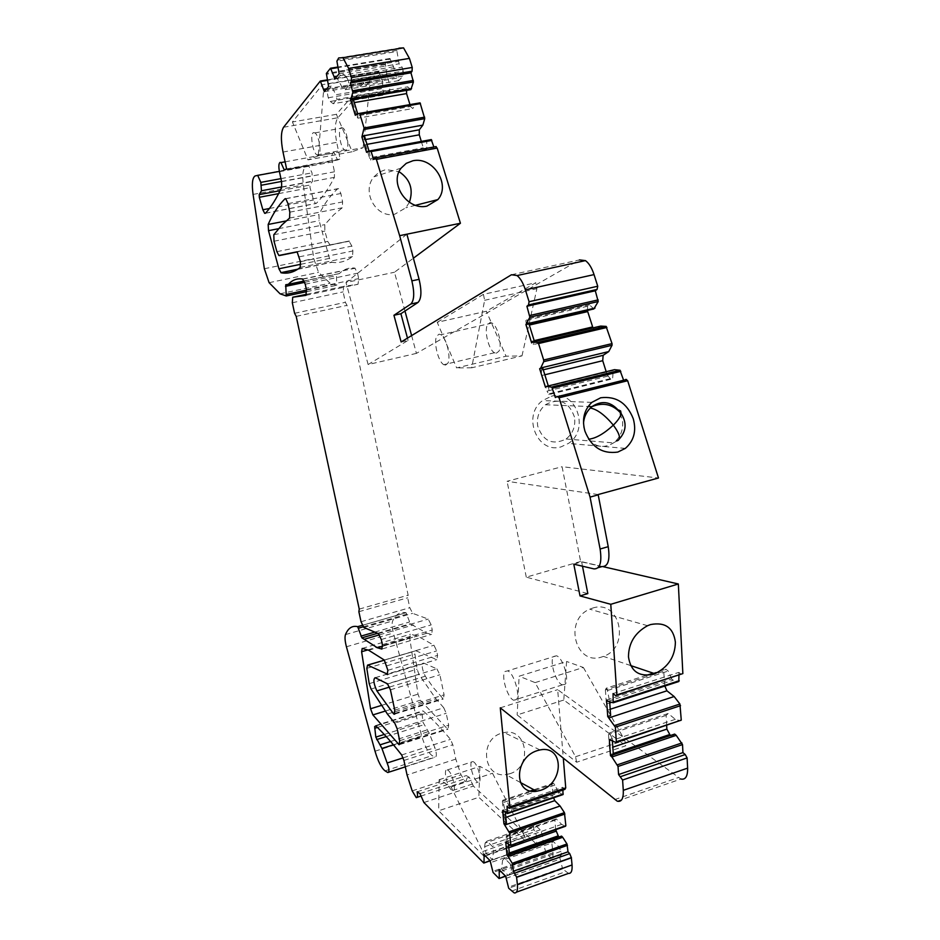 <?xml version="1.0" encoding="UTF-8"?>
<svg xmlns="http://www.w3.org/2000/svg" width="940" height="940" viewBox="0 0 940 940"><rect width="100%" height="100%" fill="white"/><g stroke="black" fill="none" stroke-linecap="round" stroke-linejoin="round"><path stroke-width="0.7" stroke-dasharray="4.7 3.53" d="M374.696 157.908L435.385 146.652L434.221 148.109L433.88 146.981M373.65 159.365L434.221 148.109M603.28 566.702L580.615 561.474L562.085 466.698L658.482 478.002M678.962 675.284L678.809 672.394L681.594 674.438M606.582 700.065L671.748 679.021L673.287 680.219L678.774 681.535M671.748 679.021L668.211 671.054L665.743 669.139L663.687 671.219L664.827 686.047M666.683 725.598L666.119 715.411L668.164 713.495L675.355 719.335L680.795 720.886M670.349 735.538L671.759 736.713L674.673 734.081M617.227 801.162L680.901 779.037L557.678 689.666L563.33 758.462M562.931 790.035L562.707 787.309L564.964 789.353M502.63 810.586L557.866 791.774L562.942 794.582M557.866 791.774L555.105 785.018L553.284 783.208L551.862 784.618L553.601 797.802M555.681 829.679L554.882 820.232L556.292 818.916L561.615 824.38L565.539 826.201M558.76 837.093L559.547 837.916L561.556 836.107M568.489 873.389L562.614 868.901L508.693 888.253M505.685 876.256L559.653 857.057L562.614 868.901M559.653 857.057L561.415 854.754L560.98 851.358L558.947 846.74L552.99 841.347L551.792 842.992L502.595 860.3L504.557 858.373L552.99 841.347M483.806 854.366L486.168 853.543L492.466 859.83L493.5 851.346L492.419 846.47L486.967 841.136L485.099 843.062L533.45 826.307L534.59 824.65L540.288 829.82L542.263 834.32L543.52 844.05L546.175 853.649L552.744 859.172L553.049 852.815L551.792 842.992M533.45 826.307L533.885 829.609L536.634 835.93L536.658 844.238L490.034 860.593M423.916 802.537L473.361 786.087L536.658 844.238M473.361 786.087L469.33 777.333L466.287 775.594C466.992 779.542 466.639 781.493 465.23 781.434L461.011 774.818L455.806 759.109L452.798 744.75L450.495 739.357C440.942 728.042 431.895 718.63 423.341 711.122L422.013 713.507L423 722.273L429.345 733.4L434.856 747.676C436.783 753.575 436.853 756.759 435.067 757.241L432.165 755.631C428.24 752.764 424.798 746.337 421.825 736.337L393.413 633.019C391.968 627.474 391.721 623.443 392.673 620.929C395.764 614.314 400.217 611.576 406.033 612.704L410.322 623.749L426.854 633.231L431.589 634.371L432.259 629.976L431.19 624.889L428.205 619.084L412.648 613.338L409.77 607.71L407.678 597.781L408.136 595.173L347.024 305.347L345.356 302.328L343.147 291.87L343.723 286.383L358.034 284.268L358.68 278.604L357.541 273.199L354.838 268.1C348.916 267.371 343.735 269.228 339.293 273.634L336.473 274.116L336.743 285.267L330.116 283.21L318.543 272.377L313.748 258.594L303.338 184.945C302.093 174.605 302.95 168.483 305.923 166.58L308.813 165.945L311.998 172.843L312.491 181.162L309.953 185.039L310.036 187.671L313.549 200.008L315.429 203.534L316.216 203.463C322.643 197.142 328.706 188.435 334.405 177.343L334.464 171.785L332.396 161.903C331.491 156.851 331.773 153.784 333.23 152.679L334.24 152.844L337.566 160L340.186 159.036L336.696 142.351C334.499 130.484 334.899 122.282 337.895 117.747L378.632 71.334L327.285 79.888M324.37 91.662L382.756 81.804L378.632 71.334M382.756 81.804L382.556 88.513L383.59 92.332L385.635 94.693L389.701 90.346L389.865 85.575L336.027 94.729L336.908 99.382L389.701 90.346M334.734 79.113L337.389 78.666L342.231 87.432L345.215 89.7L349.116 85.152L348.235 80.358L403.237 71.158L403.048 76.069L398.783 80.629L396.656 78.243L393.566 66.799L389.912 58.503L385.329 63.72L386.81 74.26L389.865 85.575M403.237 71.158L402.167 67.198L399.112 63.826L396.974 51.477L336.908 61.241M338.694 57.928L398.983 48.163L396.974 51.477M410.851 89.641L407.748 86.833L406.573 90.381M409.981 104.622L410.557 106.514L412.742 108.546L357.882 118.205L356.754 115.961L410.557 106.514M419.863 102.812L416.255 103.729L412.742 108.546M421.343 141.494L423.294 147.815L425.514 149.942L426.737 148.391L426.784 141.282L427.547 140.319L431.225 139.59M404.976 311.046L394.483 272.236L413.389 258.206M511.466 274.75L579.486 259.91L416.42 353.381L411.614 335.592M593.833 308.954L589.498 304.807L587.641 306.217L587.336 310.447M600.695 326.086L595.161 330.022L592.964 327.896M606.194 371.711L606.758 373.497M607.146 374.707L610.706 379.278L612.645 378.068L613.268 370.442L614.466 369.667M557.079 396.445L623.62 380.218M496.238 353.252L498.858 351.29C502.548 345.403 497.859 325.945 492.055 323.055L490.116 322.514L487.531 324.594C483.936 330.727 488.683 349.95 494.475 352.747L496.238 353.252M341.314 127.699L342.795 127.946C347.177 130.343 349.88 149.272 345.979 150.095L344.569 149.848C340.21 147.521 337.437 128.745 341.314 127.699M443.762 707.773L435.655 698.432L418.97 674.485L417.137 669.174L414.916 653.993L415.797 650.739L436.771 659.645L437.582 655.38L436.642 650.903L433.963 645.24L417.313 635.875L410.428 634.253L409.687 637.579L417.983 694.167L420.368 700.23L447.322 728.794L447.969 729.217L448.686 725.175L446.195 713.284L443.762 707.773L394.741 723.095M436.877 668.857L439.873 674.744L444.079 694.848L443.316 698.984L433.399 687.704L425.28 676.201C421.907 669.057 421.379 664.686 423.693 663.088L436.877 668.857L387.503 683.838M330.21 245.246L327.719 241.404L324.852 231.076L324.77 224.648L333.888 214.661L342.219 207.787L342.618 201.924L340.856 193.499L338.6 188.693L337.73 188.717C330.504 195.309 324.23 203.921 318.93 214.532L319.154 220.689L329.47 258.382L331.785 262.307C339.082 263.388 346.002 261.485 352.524 256.596L352.888 250.945L351.865 246.092L348.975 241.051L297.263 251.932M562.249 684.825L565.081 684.273C569.816 680.278 562.931 657.448 556.504 655.791L553.684 656.437C549.125 660.655 555.834 682.922 562.249 684.825M473.349 761.764C478.19 763.926 482.819 783.819 478.084 782.104L477.544 781.868C472.679 779.542 468.144 759.849 472.879 761.565L473.349 761.764M393.566 66.799L337.178 76.152M396.656 78.243L342.231 87.432M389.912 58.503L337.824 67.046M385.329 63.72L326.356 73.449M386.81 74.26L327.966 84.106M383.59 92.332L330.293 101.461L328.248 97.76L326.979 91.227L331.244 86.081L336.027 94.729M331.244 86.081L328.612 86.527M326.768 88.76L382.122 79.442M336.403 114.328L292.422 121.989L322.455 84.623L369.021 76.833L336.403 114.328L352.218 151.751L307.979 159.859L292.422 121.989M286.606 168.918L340.186 159.036M284.197 169.846L337.566 160M304.207 280.99L339.293 273.634M294.584 313.302L345.356 302.328M296.206 316.369L347.024 305.347M359.245 609.108L408.136 595.173M358.88 611.717L407.678 597.781M379.513 634.829L413.412 624.936M455.806 759.109L407.044 774.971M417.125 791.809L466.287 775.594M419.992 793.63L469.33 777.333M536.399 844.578L490.116 860.817M483.701 855.917L438.663 810.774L478.836 797.296L525.777 841.218L483.701 855.917L482.772 851.511L451.118 786.945L439.133 779.742L438.663 810.774M485.404 855.964L536.904 837.963M485.099 843.062L484.652 846.705L486.168 853.543L536.634 835.93M492.466 859.83L490.104 860.664M543.52 844.05L490.386 862.72M542.263 834.32L493.5 851.346M546.175 853.649L493.065 872.449M552.485 859.513L505.614 876.186L552.509 859.513M553.049 852.815L500.762 871.333M560.98 851.358L511.372 868.948L510.913 872.696L508.094 875.399L501.549 868.877L502.595 860.3M501.549 868.877L499.152 869.723M505.978 878.36L559.923 859.136M505.744 842.275L508.188 841.418L508.47 844.343M561.615 824.38L506.813 843.462M508.188 841.418L506.355 836.224L505.92 837.211L507.013 848.338L508.798 847.716M556.292 818.916L506.355 836.224M505.838 817.377L504.545 817.812L503.523 812.701L552.826 795.886M506.378 822.947L504.545 817.812M530.383 790.951L502.829 800.257L505.368 812.548M503.699 811.749L558.995 792.902M507.048 806.226L562.707 787.309M565.657 787.814L509.809 806.814M500.28 707.843L557.678 689.666M563.788 700.03L517.153 714.929L576.643 762.234L625.852 745.737L563.788 700.03L566.597 661.466L519.139 676.212L517.153 714.929M609.343 739.533L612.222 738.57L612.422 741.366M675.355 719.335L610.789 740.826M612.222 738.57L609.379 732.942L608.521 734.481L609.484 748.287L612.821 747.171M668.164 713.495L609.379 732.942M610.201 709.265L607.78 710.041L606.382 704.025L609.766 702.92M610.636 715.575L607.78 710.041M646.414 675.331L606.253 688.174L607.487 690.524L609.684 701.769M608.039 701.299L673.287 680.219M613.056 693.556L678.809 672.394M580.615 561.474L526.283 577.148L587.829 593.598M573.776 564.153L581.637 561.885L582.483 566.197M601.976 566.573L581.637 561.885M555.376 397.549L623.725 380.547M545.4 387.127L613.268 370.442M548.302 385.94L549.524 393.696L612.645 378.068M542.709 368.01L541.322 370.266L542.11 375.436L546.998 391.134L607.604 376.176M543.261 369.796L541.322 370.266M595.161 330.022L533.321 344.581L531.476 341.279L534.178 340.644M534.484 341.631L533.321 344.581M534.649 342.16L531.617 342.877M416.42 353.381L368.128 364.544L408.101 340.386L401.145 341.972M437.229 322.314L483.43 294.338L535.753 282.764L486.332 311.257L437.229 322.314L456.64 367.904L506.049 356.213L486.332 311.257M408.101 340.386L407.478 338.106M406.891 234.189L346.014 282.517L394.483 272.236M367.27 151.399L427.547 140.319M366.588 152.362L426.784 141.282M369.032 151.046L370.736 158.778L426.737 148.391M364.591 136.488L365.472 144.619L369.49 157.791L423.294 147.815M365.519 139.543L364.438 139.743M416.255 103.729L355.966 114.281M357.694 113.834L357.882 118.205M357.999 114.833L355.308 115.303M397.021 50.396L336.92 60.16M338.506 71.275L398.466 61.394M339.164 73.743L399.112 63.826M337.389 78.666L341.843 73.297L346.12 76.516L402.167 67.198M409.382 202.288L405.88 207.763L394.941 214.132C376.435 218.867 360.972 191.654 373.967 176.802L379.278 172.079L385.799 169.564L399.065 171.691M598.145 494.546L507.071 481.292L562.085 466.698M526.283 577.148L507.071 481.292M607.487 690.524L668.211 671.054M651.737 673.627L665.743 669.139M606.253 688.174L605.395 689.901L663.687 671.219M605.395 689.901L606.382 704.025M611.623 702.321L664.451 685.213M666.119 715.411L608.521 734.481M613.256 753.516L610.871 754.315L609.484 748.287M610.871 754.315L612.105 756.794L671.759 736.713M613.338 754.702L612.105 756.794M503.629 802.443L555.105 785.018M533.885 789.764L553.284 783.208M502.829 800.257L502.406 801.35L532.193 791.28M534.966 790.34L551.862 784.618M502.406 801.35L503.523 812.701M554.882 820.232L505.92 837.211M509.315 853.003L508.035 853.45L507.013 848.338M508.035 853.45L508.834 855.729L559.547 837.916M509.445 854.401L508.834 855.729M510.913 872.696L561.415 854.754M511.372 868.948L510.244 863.942L558.947 846.74M510.244 863.942L504.557 858.373M540.288 829.82L492.419 846.47M486.967 841.136L534.59 824.65M484.652 846.705L533.885 829.609M328.248 97.76L382.556 88.513M330.293 101.461L333.195 103.717L385.635 94.693M333.195 103.717L336.908 99.382M398.783 80.629L345.215 89.7M349.116 85.152L403.048 76.069M348.235 80.358L346.12 76.516M353.334 99.523L351.736 96.409L407.748 86.833M406.573 88.513L351.701 97.913L351.736 96.409M351.701 97.913L352.759 102.86L354.274 102.601M352.759 102.86L356.754 115.961M366.988 144.349L365.472 144.619M425.514 149.942L370.654 160.141L369.49 157.791M370.654 160.141L370.736 158.778M368.128 364.544L346.014 282.517M528.962 323.901L526.341 319.283L589.498 304.807M587.641 306.217L525.789 320.399L526.341 319.283M525.789 320.399L526.611 325.675L529.326 325.052M526.611 325.675L531.476 341.279M544.824 374.778L542.11 375.436M610.706 379.278L548.901 394.6L546.998 391.134M548.901 394.6L549.524 393.696M445.407 365.214L447.839 363.287C451.212 357.412 446.441 337.73 440.919 334.734L439.074 334.147L436.677 336.203C433.411 342.336 438.228 361.759 443.739 364.673L445.407 365.214M313.49 132.634L314.923 132.893C319.177 135.337 321.997 154.36 318.237 155.159L316.874 154.9C312.656 152.527 309.777 133.668 313.49 132.634M513.616 700.194L516.26 699.701C520.654 695.788 513.757 672.664 507.671 670.866L505.027 671.466C500.797 675.602 507.53 698.15 513.616 700.194M447.769 770.13C452.457 772.375 457.134 792.35 452.563 790.575L452.034 790.34C447.322 787.932 442.74 768.144 447.311 769.931L447.769 770.13M363.146 147.674L370.16 82.379L323.619 90.217L318.19 155.887L363.146 147.674L352.218 151.751M369.021 76.833L370.16 82.379M323.619 90.217L322.455 84.623M318.19 155.887L307.979 159.859M482.772 851.511L524.884 836.835L525.777 841.218M439.133 779.742L479.905 766.347L492.49 773.244L524.884 836.835M479.905 766.347L478.836 797.296M509.809 773.726L505.791 774.595C483.101 778.144 479.001 739.369 501.502 733.235L504.193 732.577C527.469 727.607 532.78 767.193 509.809 773.726M576.643 762.234L575.55 756.735L535.107 682.605L519.139 676.212M575.55 756.735L624.795 740.297L625.852 745.737M535.107 682.605L583.376 667.482L566.597 661.466M583.376 667.482L624.795 740.297M592.588 608.11C620.153 598.651 630.881 647.178 603.433 656.39L602.093 656.849C575.515 666.601 563.213 619.895 589.721 609.191L592.588 608.11M551.24 396.292C575.832 388.925 590.438 429.486 568.43 443.41L561.098 446.829C537.422 454.443 521.641 415.621 542.556 400.605L551.24 396.292M483.43 294.338L484.629 300.295L471.692 367.798L521.994 355.861L506.049 356.213M521.994 355.861L536.904 288.662L535.753 282.764M484.629 300.295L536.904 288.662M471.692 367.798L456.64 367.904M451.118 786.945L492.49 773.244M574.446 416.972C568.841 401.556 559.159 397.479 545.4 404.74C538.972 410.31 536.435 417.489 537.762 426.302C543.191 441.306 552.638 445.537 566.091 438.992C572.989 433.493 575.774 426.149 574.446 416.972M390.3 58.997L337.918 67.586M385.341 64.566L326.392 74.307M378.926 71.781L327.367 80.37M283.563 127.264L337.895 117.747M283.011 152.045L336.696 142.351M279.45 171.691L332.396 161.903M281.589 181.679L334.464 171.785M281.671 187.26L334.405 177.343M265.409 213.286L316.216 203.463M269.404 208.504L313.549 200.008M278.616 193.628L310.036 187.671M280.073 190.691L309.953 185.039M281.788 186.942L312.491 181.162M281.542 181.455L312.597 175.662M280.942 178.635L311.998 172.843M256.914 175.228L307.956 165.804M255.057 175.968L305.923 166.58M253.072 194.427L303.338 184.945M264.351 268.734L313.748 258.594M269.099 282.682L318.543 272.377M306.71 291.647L336.743 285.267M306.499 290.143L337.107 283.668M304.736 282.329L336.156 275.737M285.737 284.75L336.473 274.116M302.61 279.016L354.838 268.1M305.241 284.209L357.541 273.199M306.405 289.673L358.68 278.604M305.935 295.36L358.034 284.268M306.663 294.267L343.723 286.383M292.317 302.739L343.147 291.87M361.031 621.74L409.77 607.71M363.815 627.462L412.648 613.338M378.373 633.619L428.205 619.084M381.276 639.517L431.19 624.889M382.38 644.664L432.259 629.976M382.263 648.929L431.589 634.371M377.598 633.29L410.322 623.749M374.802 632.103L409.323 622.057M363.11 626.839L406.926 614.173M406.056 612.704L362.241 625.359L406.033 612.704M345.474 634.606L392.673 620.929M346.425 646.767L393.413 633.019M375.025 751.201L421.825 736.337M385.036 770.835L432.165 755.631M387.445 772.386L434.738 757.1M403.154 757.852L434.856 747.676M393.413 744.797L429.345 733.4M390.594 741.507L427.512 729.816M386.223 736.584L423.87 724.728M384.26 734.457L423 722.273M377.422 727.443L422.013 713.507M375.871 725.939L423.341 711.122M401.674 754.985L450.495 739.357M403.93 760.46L452.798 744.75M412.202 790.881L461.011 774.818M545.74 852.662L492.63 871.439M552.744 859.172L505.426 875.998M562.179 867.914L508.27 887.243M511.524 891.108L565.586 871.674M564.435 789.013L508.693 807.977M614.619 799.635L678.151 777.603M681.159 674.192L615.289 695.424M593.962 568.9L598.134 567.689M394.765 710.123L444.079 694.848M395.012 713.284L442.623 698.502M389.583 687.058L425.28 676.201M375.272 677.764L423.811 663.135M390.417 689.819L439.873 674.744M273.799 234.742L324.77 224.648M274.022 241.228L324.852 231.076M276.901 251.662L327.719 241.404M296.582 251.685L348.975 241.051M299.378 256.808L351.865 246.092M300.424 261.72L352.888 250.945M300.213 267.407L352.524 256.596M297.475 269.404L331.785 262.307M300.776 264.281L329.47 258.382M278.51 228.702L319.154 220.689M286.077 220.959L318.93 214.532M285.619 198.657L337.73 188.717M287.993 203.651L340.856 193.499M289.814 212.158L342.618 201.924M289.579 218.068L342.219 207.787M387.433 714.071L436.089 698.984M397.127 728.7L446.195 713.284M399.7 740.708L448.686 725.175M399.935 743.846L447.322 728.794M385.247 711.087L420.368 700.23M381.323 705.447L417.983 694.167M367.822 649.904L409.687 637.579M362.217 648.424L410.428 634.253M384.296 660.033L433.963 645.24M386.904 665.79L436.642 650.903M387.868 670.314L437.582 655.38M387.891 674.321L436.701 659.61M415.797 650.739L384.378 660.103L415.868 650.774M366.823 668.352L414.916 653.993M369.209 683.65L417.137 669.174M371.03 689.032L418.97 674.485M583.517 423.212L583.893 429.486L588.71 439.191M588.252 439.168C595.784 447.334 604.22 448.58 613.538 442.893L619.389 438.91M615.947 440.86C621.493 434.985 623.62 427.888 622.327 419.581L618.543 410.615M389.994 58.55L337.836 67.104M285.09 161.833L334.24 152.844M265.515 213.168L315.429 203.534M279.392 171.386L308.813 165.945M280.05 293.785L330.116 283.21M302.915 279.145L355.167 268.217M382.639 646.262L426.854 633.231M387.762 772.527L388.502 772.292M405.305 766.864L435.067 757.241M375.424 725.633L422.859 710.84M416.267 797.637L417.09 797.367M420.662 796.18L465.23 781.434M536.423 844.59L490.128 860.84M514.262 892.93L516.436 892.154M616.675 695.377L615.7 695.694M394.753 714.071L443.316 698.984M375.154 677.705L423.693 663.088M278.839 255.469L329.717 245.14M297.099 251.803L349.527 241.169M297.851 269.169L331.503 262.201M285.795 198.763L338.6 188.693M399.688 744.562L447.969 729.217M368.645 650.221L417.313 635.875M387.856 674.38L436.771 659.645M401.122 168.119L373.967 176.791M415.492 205.308L405.88 207.763M492.055 323.055L440.919 334.734M494.475 352.747L443.739 364.673M314.923 132.893L342.795 127.946M316.874 154.9L344.569 149.848M562.402 684.872L513.745 700.241M556.504 655.791L507.671 670.866M452.563 790.575L478.084 782.104M447.311 769.931L472.879 761.565M520.396 782.48L505.791 774.607M540.018 749.92L504.193 732.577M630.728 665.579L603.433 656.39M647.578 625.699L589.721 609.191M625.335 448.392L568.43 443.41M591.847 402.367L542.556 400.605M566.091 438.992L613.538 442.893L617.098 440.837M545.4 404.74L588.111 406.491"/><path stroke-width="1.41" d="M413.389 258.206L460.424 223.262L437.171 148.073L376.388 159.377L374.696 157.908L373.65 159.365L370.842 150.776L367.27 151.399L366.588 152.362L361.9 136.97L364.074 127.969L359.891 114.21L359.303 113.411L355.966 114.281L355.308 115.303L350.644 99.981L352.853 92.261L350.373 82.99L410.968 72.815L412.072 71.205L412.237 67.457L409.429 58.386L403.542 47.87L398.983 48.163M437.171 148.073L435.385 146.652M337.178 76.152L334.076 76.669L334.734 79.113L339.164 73.743L336.908 61.241L338.694 57.928L342.924 57.704L348.634 68.397L409.429 58.386M334.076 76.669L330.492 68.244L326.356 73.449L328.612 86.527L324.37 91.662L320.317 81.04L283.563 127.264C280.884 131.788 280.708 140.048 283.011 152.045L286.606 168.918L284.197 169.846L280.966 162.585L285.09 161.833M490.034 860.593L483.771 863.049L423.916 802.537L419.992 793.63L417.125 791.809C417.865 795.792 417.572 797.731 416.267 797.637L412.202 790.881L407.044 774.971L403.93 760.46L401.674 754.985C392.579 743.375 383.978 733.693 375.871 725.939L374.649 726.62L375.8 737.113L381.934 748.44L388.49 766.782C389.231 770.694 388.984 772.61 387.762 772.527L385.036 770.835C381.335 767.863 377.998 761.318 375.025 751.201L346.425 646.767C344.968 641.162 344.651 637.109 345.474 634.606C348.2 628.038 352.265 625.394 357.67 626.663L361.888 637.861L377.434 647.801L381.852 649.058L382.38 644.664L381.276 639.517L378.373 633.619L363.815 627.462L361.031 621.74L358.88 611.717L359.245 609.108L296.206 316.369L294.584 313.302L292.317 302.739L292.728 297.228L305.935 295.36L306.405 289.673L305.241 284.209L302.61 279.016C297.111 278.193 292.352 279.955 288.345 284.315L285.737 284.75L286.242 295.983L280.05 293.785L269.099 282.682L264.351 268.734L253.072 194.427C251.685 183.993 252.343 177.848 255.057 175.968L257.713 175.38L260.815 182.383L261.461 190.761L259.205 194.627L259.322 197.283L262.859 209.761L264.68 213.333L265.409 213.286C271.214 207.023 276.63 198.352 281.671 187.26L281.589 181.679L279.45 171.691C278.51 166.58 278.698 163.489 280.026 162.397L280.966 162.585M483.994 862.72L484.1 856.411L485.404 855.964M505.426 875.998L499.058 878.512L493.065 872.449L490.104 860.664L483.806 854.366L484.1 856.411M499.293 878.183L499.152 869.723L505.685 876.256L508.693 888.253L514.262 892.93C516.812 893.294 517.87 890.509 517.411 884.564L572.061 864.965C572.413 870.863 571.226 873.671 568.489 873.389L516.436 892.154M516.577 877.161L513.346 871.227L568.007 851.816L569.711 853.602L571.332 857.621L516.577 877.161L517.411 884.564M513.346 871.227L512.253 863.32L508.082 856.469L562.684 837.282L561.556 836.107L509.445 854.401L507.013 855.259L508.082 856.469M510.749 845.33L565.856 825.637L510.561 845.436L505.744 842.275L507.013 855.259M510.796 844.849L509.656 833.145L503.922 823.781L502.63 810.586L507.459 813.558L507.048 806.226L509.186 808.341L509.88 806.896L500.28 707.843L617.227 801.162C621.563 802.231 623.584 798.624 623.291 790.34L622.597 780.036L618.579 774.56L618.027 766.452L611.917 756.982L676.201 735.339L674.673 734.081L610.471 755.666L611.917 756.982M616.217 742.424L681.265 720.111L616.346 741.754L615.911 742.53L609.343 739.533L610.471 755.666M616.346 741.754L615.348 727.172L607.734 716.527L606.582 700.065L608.039 701.299L613.197 702.779L613.056 693.556L615.7 695.694L616.863 694.871L610.777 604.303L580.004 595.913L587.829 593.598L582.483 566.197M625.558 379.407L627.661 380.712L559.077 397.796L590.062 497.096L600.108 549.007C602.07 562.449 600.014 569.076 593.962 568.9L573.776 564.153L580.004 595.913M559.077 397.796L557.079 396.445L555.376 397.549L551.827 387.151L546.504 386.375L614.466 369.667L619.954 370.243L551.639 387.069M606.194 371.711L602.716 360.702L603.139 355.32L608.744 351.572L540.759 367.963L539.666 368.75L545.4 387.127L546.504 386.375M540.759 367.963L543.72 361.653L543.673 359.997L538.538 343.546L537.727 342.465L532.686 342.054L531.617 342.877L525.918 324.594L529.855 317.191L526.905 306.252L595.302 290.777L597.064 289.438L597.734 286.23L529.079 301.705L528.527 304.924L526.905 306.252M460.424 223.262L399.653 235.658L411.873 280.86C414.611 292.692 414.27 300.412 410.862 304.02L393.942 315.276L401.145 341.972L511.466 274.75L517.059 275.561C520.384 278.228 523.169 282.999 525.389 289.873L529.079 301.705M411.873 280.86L419.099 279.321L406.891 234.189L399.653 235.67L376.388 159.377M412.072 71.205L351.372 81.381L350.373 82.99M351.372 81.381L351.443 77.597L348.634 68.397M394.765 710.123L394.142 714.259L393.496 713.766L376.905 690.923C373.627 683.662 373.051 679.256 375.154 677.705L387.503 683.838L390.417 689.819L394.765 710.123M284.996 198.787C278.452 205.308 272.835 213.874 268.17 224.46L268.511 230.664L278.91 268.781L281.142 272.788C287.922 273.998 294.279 272.201 300.213 267.407L300.424 261.72L297.099 251.803L278.839 255.469L276.901 251.662L274.022 241.228L273.799 234.742L282.012 224.848L289.579 218.068L289.814 212.158L287.993 203.651L285.795 198.763L284.996 198.787L285.619 198.657M387.139 674.544L387.868 670.314L384.296 660.033L368.645 650.221L362.217 648.424L361.606 651.737L370.548 708.772L372.886 714.917L399.112 744.739L399.7 740.708L397.127 728.7L394.741 723.095L387.433 714.071L371.03 689.032L369.209 683.65L366.823 668.352L367.564 665.109L387.891 674.321M412.93 160.752C433.211 156.299 451.059 184.898 437.876 199.586L426.889 206.142C407.114 210.772 388.937 183.124 401.122 168.119L406.268 163.337L412.93 160.752M603.28 566.702L678.339 583.987L610.777 604.303M616.675 695.377L682.851 673.592L678.339 583.987M613.503 702.685L678.774 681.535L678.962 675.284M681.265 720.111L679.925 704.025L674.144 696.528L666.93 690.806L664.827 686.047M666.683 725.598L666.871 729.099L670.349 735.538M623.291 790.34L687.622 768.121L687.105 757.922L685.236 754.538L682.934 752.599L682.522 744.574L676.201 735.339M687.622 768.121C687.751 776.334 685.507 779.977 680.901 779.037M509.88 806.896L565.739 787.896L563.33 758.462M509.633 808.189L564.964 789.353L565.668 787.92M507.659 813.464L562.99 794.594L562.931 790.035M565.856 825.637L564.435 812.642L560.087 806.015L554.753 800.633L553.601 797.802M555.681 829.679L558.76 837.093M568.007 851.816L566.996 843.967L562.684 837.282M571.332 857.621L572.061 864.965M350.644 99.981L410.851 89.641L413.424 81.956L410.968 72.815M406.573 90.381L406.573 93.589L409.981 104.622M421.343 141.494L419.287 134.82L419.299 129.802L422.859 125.126L424.751 118.64L420.051 102.86L359.303 113.411M433.88 146.981L431.225 139.59L370.677 150.717M411.614 335.592L404.976 311.046M579.486 259.91L585.456 260.615C588.957 263.176 591.824 267.841 594.045 274.598L597.734 286.23M525.918 324.594L593.833 308.954L598.204 301.54L595.302 290.777M587.336 310.447L592.964 327.896M608.744 351.572L612.046 345.262L612.034 343.617L606.077 326.392L600.695 326.086L532.686 342.054M606.758 373.497L607.146 374.707M623.62 380.218L619.954 370.243M627.661 380.712L658.482 478.002L598.145 494.546L608.227 546.681C610.166 560.099 608.086 566.726 601.976 566.573L598.134 567.689M337.824 67.046L330.492 68.244M323.724 89.277L326.768 88.76M327.285 79.888L320.317 81.04M288.345 284.315L304.207 280.99M364.779 639.141L379.513 634.829M490.116 860.817L483.947 862.979M499.222 878.477L505.626 876.198L499.234 878.442M500.762 871.333L499.446 871.803M571.473 857.774L516.706 877.314M508.47 844.343L509.445 854.401M560.087 806.015L505.003 824.968M554.753 800.633L505.838 817.377M505.368 812.548L506.378 822.947L503.922 823.781M540.747 790.293L536.646 791.257C513.663 795.076 513.757 757.758 537.245 750.637L540.018 749.92C563.976 744.844 564.505 782.95 540.747 790.293M687.105 757.922L622.597 780.036M618.579 774.56L682.934 752.599M612.422 741.366L613.338 754.702M674.144 696.528L609.191 717.784M666.93 690.806L610.201 709.265M609.684 701.769L610.636 715.575L607.734 716.527M682.851 673.592L616.863 694.871M653.5 674.215L654.898 673.721C668.258 667.118 675.084 656.602 675.39 642.208C673.428 627.72 665.179 621.834 650.633 624.548L647.578 625.699C634.9 632.738 628.531 643.16 628.484 656.942C630.728 671.418 639.059 677.176 653.5 674.215M590.062 497.096L598.24 494.851M633.243 418.676C636.603 430.896 633.971 440.801 625.335 448.392L617.78 452.081C602.34 454.173 591.389 447.193 584.938 431.166C581.743 419.534 584.046 409.934 591.847 402.367L600.695 397.773C616.053 395.893 626.898 402.861 633.243 418.676M539.666 368.75L542.709 368.01L548.302 385.94M603.139 355.32L543.261 369.796M528.962 323.901L534.484 341.631M526.988 323.748L594.996 308.085M407.478 338.106L400.898 313.737L418.006 302.445C421.461 298.838 421.825 291.118 419.099 279.321M393.942 315.276L400.898 313.737M361.9 136.97L364.591 136.488L369.032 151.046M422.859 125.126L362.582 135.983M419.299 129.802L365.519 139.543M353.334 99.523L357.694 113.834M351.302 98.947L411.591 88.607M412.237 67.457L351.443 77.597M399.065 171.691C410.216 179.223 413.659 189.422 409.382 202.288M646.414 675.331L651.737 673.627M609.766 702.92L611.623 702.321M612.821 747.171L666.871 729.099M613.256 753.516L669.315 734.681M530.383 790.951L533.885 789.764M532.193 791.28L534.966 790.34M508.798 847.716L555.822 831.289M509.315 853.003L557.737 836.024M354.274 102.601L406.573 93.589M419.287 134.82L366.988 144.349M529.326 325.052L587.253 311.692M534.178 340.644L592.106 327.061M602.716 360.702L544.824 374.778M371.265 151.54L431.848 140.401M337.918 67.586L330.868 68.749M327.367 80.37L320.599 81.498M262.859 209.761L269.404 208.504M259.322 197.283L278.616 193.628M259.205 194.627L280.073 190.691M261.461 190.761L281.788 186.942M261.426 185.215L281.542 181.455M260.815 182.383L280.942 178.635M286.336 295.959L306.71 291.647M286.536 294.373L306.499 290.143M285.49 286.371L304.736 282.329M292.728 297.228L306.663 294.267M361.888 637.861L377.598 633.29M360.937 636.133L374.802 632.103M358.539 628.167L363.11 626.839M357.67 626.663L362.229 625.347L357.705 626.675M387.351 762.928L403.154 757.852M381.934 748.44L393.413 744.797M380.148 744.809L390.594 741.507M376.658 739.604L386.223 736.584M375.8 737.113L384.26 734.457M374.707 728.289L377.422 727.443M569.711 853.602L514.967 873.072M567.478 845.342L512.711 864.706M566.996 843.967L512.253 863.32M564.905 814.016L509.656 833.145M564.435 812.642L509.186 831.747M563.26 793.995L507.706 812.959M685.236 754.538L620.776 776.569M682.522 744.574L618.027 766.452M681.923 742.941L617.439 764.796M680.525 705.67L615.348 727.172M679.925 704.025L614.748 725.492M679.244 680.725L613.632 701.968M600.108 549.007L608.227 546.681M620.811 371.347L552.462 388.197M612.046 345.262L543.72 361.653M612.034 343.617L543.673 359.997M606.911 327.449L538.538 343.546M606.077 326.392L537.727 342.465M598.204 301.54L529.855 317.191M598.192 299.884L529.796 315.511M597.064 289.438L528.527 304.924M525.389 289.873L594.045 274.598M410.862 304.02L418.006 302.445M424.751 118.64L364.191 129.462M424.669 117.148L364.074 127.969M420.474 103.588L359.891 114.21M413.424 81.956L352.853 92.261M413.33 80.452L352.735 90.745M393.496 713.766L395.012 713.284M376.905 690.923L389.583 687.058M279.298 255.586L297.263 251.932M281.142 272.788L297.475 269.404M278.91 268.781L300.776 264.281M268.511 230.664L278.51 228.702M268.17 224.46L286.077 220.959M398.513 744.304L399.935 743.846M372.886 714.917L385.247 711.087M370.548 708.772L381.323 705.447M361.606 651.737L367.822 649.904M367.622 665.144L384.413 660.139L367.564 665.109M588.71 439.191C595.713 438.475 603.927 433.787 613.35 425.139C604.843 415.01 597.182 409.311 590.344 408.042C586.29 412.12 584.01 417.184 583.517 423.212M617.098 440.837C621.211 439.462 619.965 434.233 613.35 425.139C617.956 420.532 620.553 416.679 621.164 413.588C613.021 404.294 603.28 401.979 591.93 406.644L590.344 408.042M618.543 410.615L618.532 409.981L620.623 410.956L621.164 413.588C626.909 422.695 626.322 431.131 619.389 438.91M618.05 409.946C610.236 401.427 601.529 400.322 591.93 406.644L588.111 406.491M436.207 146.558L375.46 157.826M337.836 67.104L330.575 68.291M264.68 213.333L265.515 213.168M257.713 175.38L279.392 171.386M377.434 647.801L382.639 646.262M388.502 772.292L405.305 766.864M417.09 797.367L420.662 796.18M490.128 860.84L483.936 863.014M565.598 826.225L510.714 845.377M562.99 794.594L507.635 813.5M626.592 379.478L558.043 396.527M620.153 370.325L551.827 387.151M606.288 326.474L537.927 342.548M517.059 275.561L585.456 260.615M431.413 139.649L370.842 150.776M420.051 102.86L359.48 113.47M342.924 57.704L403.542 47.87M394.142 714.259L394.753 714.071M280.872 272.671L297.851 269.169M387.21 674.579L387.856 674.38M437.876 199.586L415.492 205.308M536.646 791.257L520.396 782.48M654.898 673.721L630.728 665.579"/></g></svg>
